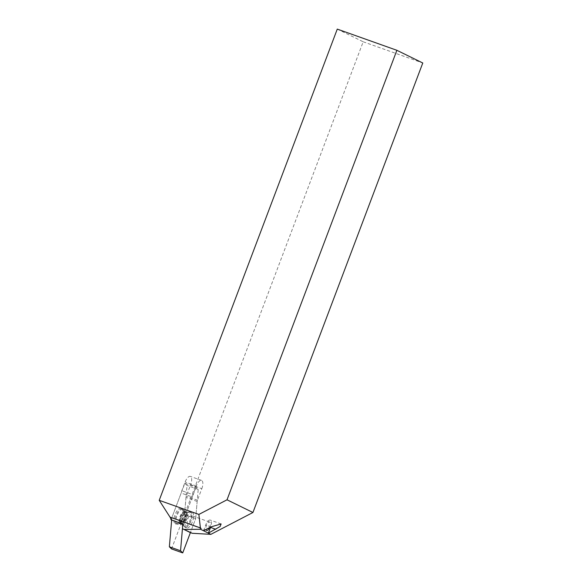 <?xml version="1.0" encoding="UTF-8"?>
<svg xmlns="http://www.w3.org/2000/svg" width="582" height="582" viewBox="0 0 582 582"><rect width="100%" height="100%" fill="white"/><g stroke="black" fill="none" stroke-linecap="round" stroke-linejoin="round"><path stroke-width="0.44" stroke-dasharray="2.91 2.18" d="M337.276 29.1L363.183 41.788L184.501 514.663L195.676 518.635L190.394 532.617L195.676 518.635L197.167 501.444A2.168 0.895 -70.4 0 1 197.458 500.207L201.816 488.684L190.641 484.711L186.284 496.235A2.168 0.895 -70.4 0 0 185.993 497.472L184.501 514.663L195.676 518.635L198.207 489.418L196.01 487.287L184.836 483.307L171.886 517.573L171.675 520.039M363.183 41.788L422.779 62.994M209.527 527.634A4.452 1.841 109.6 0 0 209.68 522.069A4.452 1.841 109.6 0 0 209.6 522.032A4.452 1.841 109.6 0 0 206.843 524.506A4.452 1.841 109.6 0 0 205.941 529.496M191.056 515.441A4.452 1.841 -70.4 0 1 191.18 520.315A4.452 1.841 -70.4 0 1 187.993 523.793A4.452 1.841 -70.4 0 1 187.753 518.984A4.452 1.841 -70.4 0 1 190.976 515.405A4.452 1.841 -70.4 0 1 191.056 515.441M171.043 519.813L181.155 493.049A6.729 2.779 -70.4 0 1 181.831 490.742L185.134 482.012A7.377 3.048 -70.4 0 1 190.358 476.411A7.377 3.048 -70.4 0 1 190.641 484.711M182.217 523.785L192.329 497.021L181.155 493.049M192.329 497.021A6.729 2.779 -70.4 0 1 193.006 494.722L181.831 490.742M201.816 488.684A7.377 3.048 -70.4 0 0 201.532 480.383A7.377 3.048 -70.4 0 0 196.309 485.992L193.006 494.722M203.518 530.748L205.679 525.037A6.511 2.692 -70.4 0 1 210.291 520.09A6.511 2.692 -70.4 0 1 210.677 527.03M171.559 548.928L184.501 514.663L187.033 485.446L184.836 483.307M181.148 508.304A8.359 3.456 109.6 0 0 181.097 508.282A8.359 3.456 109.6 0 0 174.942 514.961A8.359 3.456 109.6 0 0 175.502 524.026A8.359 3.456 109.6 0 0 181.424 517.333A8.359 3.456 109.6 0 0 181.148 508.304M181.06 521.879L180.471 522.032L180.551 520.926L181.198 520.097L181.06 521.879L181.773 521.93L180.798 521.807M198.207 489.418L187.033 485.446M196.01 487.287L183.061 521.552L182.537 527.612M183.061 521.552L171.886 517.573M192.322 512.284A8.359 3.456 109.6 0 0 192.067 512.189A8.359 3.456 109.6 0 0 186.116 518.933A8.359 3.456 109.6 0 0 186.466 527.925A8.359 3.456 109.6 0 0 192.511 521.559A8.359 3.456 109.6 0 0 192.322 512.284M185.338 511.985A6.293 2.597 109.6 0 0 185.221 511.934A6.293 2.597 109.6 0 0 180.667 516.998A6.293 2.597 109.6 0 0 181.002 523.8A6.293 2.597 109.6 0 0 185.513 518.875A6.293 2.597 109.6 0 0 185.338 511.985A6.293 2.597 109.6 0 0 179.969 519.813A6.293 2.597 109.6 0 0 184.036 521.807A6.293 2.597 109.6 0 0 185.338 511.985M181.591 521.872L180.471 522.032M181.351 522.032L181.439 521.596L180.595 521.414M181.439 521.596L180.551 520.926M181.417 521.246L180.893 520.628M181.657 521.036L181.198 520.097M181.875 520.657L181.286 520.526M181.933 520.963L181.511 520.694M182.101 521.079L181.228 521.254M181.897 521.487L181.773 521.93M197.167 501.444L185.993 497.472M197.458 500.207L186.284 496.235M196.309 485.992L185.134 482.012M210.931 526.899L205.679 525.037M182.268 508.806A8.264 3.412 109.6 0 0 182.224 508.784A8.264 3.412 109.6 0 0 176.135 515.383A8.264 3.412 109.6 0 0 176.688 524.346A8.264 3.412 109.6 0 0 182.544 517.733A8.264 3.412 109.6 0 0 182.268 508.806M182.835 509.381A7.908 3.266 109.6 0 0 176.499 517.158A7.908 3.266 109.6 0 0 178.958 523.982A7.908 3.266 109.6 0 0 183.119 517.871A7.908 3.266 109.6 0 0 183.752 510.501A7.908 3.266 109.6 0 0 182.835 509.381M184.967 511.396A6.729 2.779 109.6 0 0 184.85 511.345A6.729 2.779 109.6 0 0 179.976 516.751A6.729 2.779 109.6 0 0 180.34 524.018A6.729 2.779 109.6 0 0 185.156 518.766A6.729 2.779 109.6 0 0 184.967 511.396M185.12 511.447A6.729 2.779 109.6 0 0 184.996 511.396A6.729 2.779 109.6 0 0 180.122 516.801A6.729 2.779 109.6 0 0 180.485 524.076A6.729 2.779 109.6 0 0 185.309 518.817A6.729 2.779 109.6 0 0 185.12 511.447M186.451 512.378A6.293 2.597 109.6 0 0 186.342 512.335A6.293 2.597 109.6 0 0 181.78 517.391A6.293 2.597 109.6 0 0 182.122 524.193A6.293 2.597 109.6 0 0 186.633 519.275A6.293 2.597 109.6 0 0 186.451 512.378M189.79 511.985A7.784 3.216 109.6 0 0 187.688 512.444A7.784 3.216 109.6 0 0 183.235 524.964A7.784 3.216 109.6 0 0 189.172 522.447A7.784 3.216 109.6 0 0 189.79 511.985M190.714 511.847A8.228 3.397 109.6 0 0 190.46 511.753A8.228 3.397 109.6 0 0 184.603 518.395A8.228 3.397 109.6 0 0 184.945 527.248A8.228 3.397 109.6 0 0 190.896 520.977A8.228 3.397 109.6 0 0 190.714 511.847M209.6 522.032L190.976 515.405M206.617 530.42L187.993 523.793M201.532 480.383L190.358 476.411M221.124 523.946L210.291 520.09M175.502 524.026L180.485 524.076C181.089 525.073 182.53 523.909 184.814 520.577C188.212 511.753 185.374 512.255 185.156 511.462L181.097 508.282M192.067 512.189L190.46 511.753L187.688 512.444L185.221 511.934M186.466 527.925L184.945 527.248L183.235 524.964L181.002 523.8"/><path stroke-width="0.87" d="M227.024 499.8L198.877 514.43L159.221 500.324L337.276 29.1L396.873 50.299L422.779 62.994L252.93 512.495L227.024 499.8L396.873 50.299M182.537 527.612L180.536 550.768L182.726 552.9L190.394 532.617L192.256 533.279L210.866 534.349L252.93 512.495M205.941 529.496A4.452 1.841 109.6 0 0 206.617 530.42A4.452 1.841 109.6 0 0 209.527 527.634M192.256 533.279L182.493 528.747A17.802 7.355 109.6 0 0 182.217 523.785L171.043 519.813A17.802 7.355 109.6 0 0 170.017 517.114L159.221 500.324M184.356 529.409L200.543 529.293L198.877 514.43M190.394 532.617L182.493 528.747M210.866 534.349L200.543 529.293M210.677 527.03A6.511 2.692 -70.4 0 1 210.538 527.416L208.378 533.127L220.12 526.506L221.124 523.946L210.931 526.899L203.518 530.748M171.675 520.039L169.362 546.789L171.559 548.928L182.726 552.9M180.536 550.768L169.362 546.789M200.754 528.056L170.017 517.114M215.784 529.278L210.538 527.416"/></g></svg>
